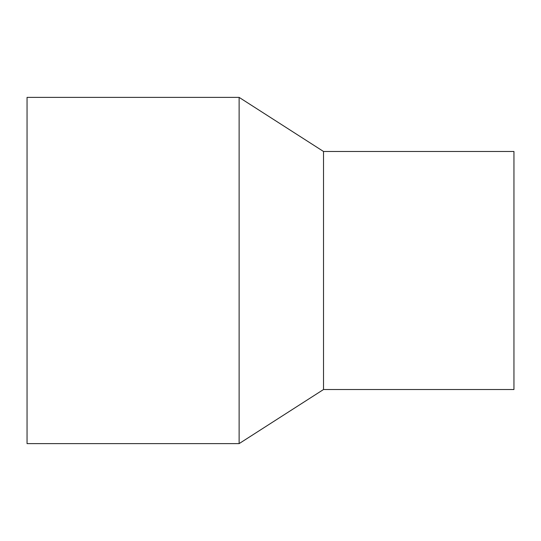 <?xml version="1.0" encoding="UTF-8"?>
<svg xmlns="http://www.w3.org/2000/svg" width="541" height="541" viewBox="0 0 541 541"><rect width="100%" height="100%" fill="white"/><g stroke="black" fill="none" stroke-linecap="round" stroke-linejoin="round"><path stroke-width="0.81" d="M239.122 270.5L239.122 97.38L27.05 97.38L27.05 443.62L239.122 443.62L239.122 270.5M323.518 151.48L513.95 151.48L513.95 389.52L323.518 389.52L323.518 151.48L239.122 97.38M323.518 389.52L239.122 443.62"/></g></svg>
